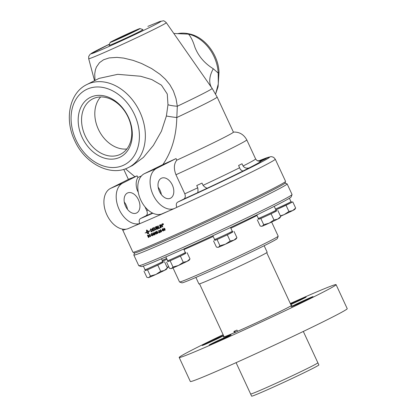 <?xml version="1.0" encoding="UTF-8"?>
<svg xmlns="http://www.w3.org/2000/svg" width="417" height="417" viewBox="0 0 417 417"><rect width="100%" height="100%" fill="white"/><g stroke="black" fill="none" stroke-linecap="round" stroke-linejoin="round"><path stroke-width="0.63" d="M195.896 277.43L198.919 283.941A37.629 1.042 -24.9 0 0 211.028 279.192A37.629 1.042 -24.9 0 0 247.625 262.376A37.629 1.042 -24.9 0 0 267.182 252.254L264.159 245.743M234.51 332.73L233.906 331.421A11.29 7.391 -113.5 0 1 235.939 332.088M237.539 331.312L236.971 330.087L233.906 331.421M250.612 393.966A37.077 1.027 -24.9 0 0 250.612 393.997A37.061 1.027 -24.9 0 0 262.554 389.311A37.061 1.027 -24.9 0 0 298.598 372.751A37.061 1.027 -24.9 0 0 317.863 362.78L303.315 331.447M166.393 115.989A17.717 1.532 -174.7 0 0 176.808 117.526L177.319 106.236A17.717 4.775 0.2 0 1 167.973 104.745L166.393 115.989L161.426 131.235L153.383 145.413L143.422 157.397L132.517 165.486M99.121 78.375L117.719 74.325L140.638 76.248L151.772 79.548L161.452 85.167L167.28 94.023L167.973 104.745M167.915 211.336L161.28 214.14A21.965 14.381 -113.5 0 1 140.248 198.873A21.965 14.381 -113.5 0 1 144.386 173.675L162.854 164.595C171.7 151.798 176.349 136.109 176.808 117.526A57.577 1.595 -24.9 0 0 217.142 97.088L212.154 88.409A56.702 1.569 155.1 0 1 177.319 106.236L176.01 98.579L173.399 90.974L169.797 84.609L165.356 79.178L159.956 74.257L151.647 68.576L141.551 63.478L133.127 60.371L123.64 58.083L116.922 57.384L109.181 57.916L103.557 59.777L99.491 62.654L96.4 67.069L95.368 69.993L94.737 73.856L94.956 80.465M159.596 21.595L147.863 26.38L159.299 21.726A38.593 1.069 155.1 0 1 138.819 32.682A38.593 1.069 155.1 0 1 94.237 52.756A38.593 1.069 155.1 0 1 109.509 44.139L90.15 54.231L88.732 56.368L88.691 58.714A42.784 1.183 -24.9 0 0 127.998 41.783A42.784 1.183 -24.9 0 0 166.3 22.69L210.455 85.975M177.632 33.652L188.526 34.131A4.253 2.372 -77.4 0 1 189.568 33.97C204.94 37.071 218.461 54.945 219.003 72.167A4.253 1.413 177.2 0 1 218.195 73.053L213.29 68.769C204.497 63.306 198.356 56.092 194.864 47.126C193.076 41.241 190.96 36.915 188.52 34.131M188.526 34.131A35.429 26.761 63.3 0 1 218.195 73.053L218.294 83.932L215.61 94.023L218.081 86.752L218.998 72.24M213.29 68.769A35.429 20.125 -34.1 0 0 211.586 87.591M140.013 28.554L142.974 29.638A18.708 0.516 155.1 0 1 133.476 34.575A18.708 0.516 155.1 0 1 115.071 43.034A18.708 0.516 155.1 0 1 109.051 45.38L110.135 42.425A16.477 0.459 155.1 0 1 118.887 37.916A16.477 0.459 155.1 0 1 134.727 30.644A16.477 0.459 155.1 0 1 140.013 28.554A16.477 0.459 155.1 0 1 131.652 32.907A16.477 0.459 155.1 0 1 115.436 40.355A16.477 0.459 155.1 0 1 110.135 42.425M159.299 21.726A4.253 4.055 -109.8 0 1 159.638 21.58A4.253 4.055 -109.8 0 1 159.643 21.58L163.156 20.866C163.589 20.532 164.637 21.142 166.3 22.69M177.725 202.115C176.198 203.079 175.885 204.82 176.792 207.343L175.156 208.166A21.965 14.381 -113.5 0 1 174.676 208.391A21.965 14.381 -113.5 0 1 152.883 194.358A21.965 14.381 -113.5 0 1 156.662 168.332L176.042 158.575L176.787 160.18C173.889 163.792 173.613 168.65 175.958 174.749L184.799 193.801C185.68 196.371 185.325 198.138 183.741 199.086L177.725 202.115A79.897 2.215 155.1 0 0 255.475 165.158A79.897 2.215 155.1 0 0 258.123 161.165L270.451 156.719L271.743 156.688L273.677 157.365L275.267 159.185A84.151 2.33 -24.9 0 1 176.792 207.343M259.384 161.395L266.218 158.543L261.266 161.009L257.06 160.628L255.616 158.934A66.433 1.84 155.1 0 1 243.069 166.018C244.623 167.988 246.655 168.614 249.163 167.9L242.819 171.095L240.442 169.604L238.597 165.497L242.027 163.766L243.069 166.018M207.416 188.13L197.622 192.696C198.044 191.987 198.091 190.361 197.767 187.812L196.725 185.565L202.021 183.094L203.063 185.341C204.825 187.233 206.274 188.161 207.416 188.13A70.687 1.96 -24.9 0 0 242.819 171.095M161.369 194.598A10.983 7.193 66.5 0 0 158.168 187.249M162.854 164.595A57.577 1.595 -24.9 0 0 176.042 158.575M161.285 178.294A10.983 7.193 -113.5 0 1 161.525 178.179A10.983 7.193 -113.5 0 1 172.502 185.383A10.983 7.193 -113.5 0 1 170.292 198.32A10.983 7.193 -113.5 0 1 159.398 191.304A10.983 7.193 -113.5 0 1 161.285 178.294M119.298 157.532A33.391 25.223 63.3 0 1 82.102 137.329A33.391 25.223 63.3 0 1 91.187 96.979A33.391 25.223 63.3 0 1 128.389 117.182A33.391 25.223 63.3 0 1 119.298 157.532M100.659 96.947A30.295 22.883 -116.7 0 0 98.928 130.432A30.295 22.883 -116.7 0 0 126.862 148.984M93.627 98.459A30.973 23.394 -116.7 0 0 93.491 98.516A30.973 23.394 -116.7 0 0 85.766 137.063A30.973 23.394 -116.7 0 0 121.337 153.805A30.973 23.394 -116.7 0 0 127.602 116.103A30.973 23.394 -116.7 0 0 93.627 98.459M152.726 213.15L150.688 213.963L152.424 213.004M202.021 183.094L196.725 185.565M242.027 163.766L238.597 165.497M141.42 175.979L137.949 177.428C134.853 182.01 136.422 188.969 137.912 191.575L138.298 192.414M144.996 206.848L146.758 210.642C147.686 213.087 147.43 214.802 145.992 215.782L140.482 218.56C139.09 219.498 138.819 221.161 139.674 223.548L135.353 225.508M125.454 168.812L134.915 176.751L137.12 175.859L137.949 177.428M135.499 225.446L128.514 228.49A21.965 14.381 -113.5 0 1 106.721 214.458A21.965 14.381 -113.5 0 1 110.5 188.427L129.88 178.669A57.577 1.595 -24.9 0 0 134.915 176.756M176.787 160.18A57.577 1.595 -24.9 0 0 233.416 132.142L217.142 97.088M127.487 209.35A10.983 7.193 66.5 0 0 124.282 202M127.399 193.045A10.983 7.193 -113.5 0 1 127.638 192.93A10.983 7.193 -113.5 0 1 138.616 200.134A10.983 7.193 -113.5 0 1 136.406 213.071A10.983 7.193 -113.5 0 1 125.512 206.055A10.983 7.193 -113.5 0 1 127.399 193.045M139.674 223.548A21.965 14.381 -113.5 0 1 118.636 208.276A21.965 14.381 -113.5 0 1 122.775 183.084L137.12 175.859M122.296 229.063L132.903 252.212A84.151 2.33 -24.9 0 0 159.977 241.584A84.151 2.33 -24.9 0 0 241.824 203.986A84.151 2.33 -24.9 0 0 285.556 181.348L275.267 159.185M285.04 181.921L285.421 182.74A83.442 2.309 155.1 0 1 210.71 219.968A83.442 2.309 155.1 0 1 134.05 253.004L133.675 252.186M134.55 253.036L133.836 254.985A84.505 2.34 -24.9 0 0 133.836 255.058A84.505 2.34 -24.9 0 0 161.025 244.388A84.505 2.34 -24.9 0 0 243.21 206.634A84.505 2.34 -24.9 0 0 287.131 183.902A84.505 2.34 -24.9 0 0 287.073 183.855L285.119 183.141M287.131 183.902L292.051 194.499A84.505 2.34 155.1 0 1 292.046 194.572A84.505 2.34 155.1 0 1 247.172 217.695A84.505 2.34 155.1 0 1 165.945 254.985A84.505 2.34 155.1 0 1 138.809 265.702A84.505 2.34 155.1 0 1 138.757 265.66L133.836 255.058M138.809 265.702L141.165 266.562A82.733 2.294 -24.9 0 0 167.728 256.069A82.733 2.294 -24.9 0 0 247.25 219.561A82.733 2.294 -24.9 0 0 291.186 196.923L292.046 194.572M179.56 281.986L181.911 282.846A52.615 1.459 -24.9 0 0 198.805 276.174A52.615 1.459 -24.9 0 0 249.376 252.952A52.615 1.459 -24.9 0 0 277.321 238.555L278.181 236.204A54.387 1.506 155.1 0 1 249.298 251.086A54.387 1.506 155.1 0 1 197.022 275.09A54.387 1.506 155.1 0 1 179.56 281.986A54.387 1.506 155.1 0 1 179.524 281.955L173.003 267.907M271.623 222.026L278.186 236.158A54.387 1.506 155.1 0 1 278.181 236.204M223.131 334.689A86.486 2.398 -24.9 0 0 179.185 357.473A86.486 2.398 -24.9 0 0 207.014 346.548A86.486 2.398 -24.9 0 0 291.134 307.913A86.486 2.398 -24.9 0 0 336.081 284.644A86.486 2.398 -24.9 0 0 308.252 295.564A86.486 2.398 -24.9 0 0 290.315 303.503M179.185 357.473L190.34 381.503A86.486 2.398 -24.9 0 0 218.169 370.583A86.486 2.398 -24.9 0 0 302.289 331.942A86.486 2.398 -24.9 0 0 347.231 308.674L336.081 284.644M223.595 335.695A12.103 0.334 155.1 0 1 211.492 341.559A12.103 0.334 155.1 0 1 202.214 345.5A12.103 0.334 155.1 0 1 208.5 342.248A12.103 0.334 155.1 0 1 220.27 336.837A12.103 0.334 155.1 0 1 223.507 335.497M290.529 303.972A12.103 0.334 155.1 0 1 306.146 297.06A12.103 0.334 155.1 0 1 303.555 298.504A12.103 0.334 155.1 0 1 290.79 304.525M294.996 305.275A12.103 0.334 155.1 0 1 291.102 306.803A12.103 0.334 155.1 0 1 301.939 301.408A12.103 0.334 155.1 0 1 313.052 296.617A12.103 0.334 155.1 0 1 306.766 299.87A12.103 0.334 155.1 0 1 294.996 305.275M211.711 343.613A12.103 0.334 155.1 0 1 223.804 337.895A12.103 0.334 155.1 0 1 231.075 334.867A12.103 0.334 155.1 0 1 220.239 340.267A12.103 0.334 155.1 0 1 209.12 345.057A12.103 0.334 155.1 0 1 211.711 343.613M291.139 305.275A37.78 1.048 -24.9 0 1 291.9 305.15A37.78 1.048 -24.9 0 1 273.177 314.877A37.78 1.048 -24.9 0 1 237.106 331.499L234.052 332.928M223.955 336.462A37.78 1.048 -24.9 0 0 223.366 336.967A37.78 1.048 -24.9 0 0 234.01 332.849M275.491 209.058A9.742 0.271 -24.9 0 0 285.306 204.591A9.742 0.271 -24.9 0 0 290.983 201.677L289.398 198.263M256.757 214.979L258.347 218.399A9.742 0.271 -24.9 0 0 267.297 214.541A9.742 0.271 -24.9 0 0 276.023 210.194L274.235 206.347M212.852 235.735L214.578 239.457A9.742 0.271 -24.9 0 0 223.533 235.6A9.742 0.271 -24.9 0 0 232.253 231.253L230.512 227.505M165.867 256.877L167.65 260.719A9.742 0.271 -24.9 0 0 176.6 256.862A9.742 0.271 -24.9 0 0 185.325 252.514L183.699 249.012M143.339 266.062L145.043 269.726A9.742 0.271 -24.9 0 0 153.993 265.869A9.742 0.271 -24.9 0 0 162.719 261.522L161.447 258.785M162.187 260.385A9.742 0.271 -24.9 0 0 166.591 258.441A9.956 0.276 -24.9 0 1 163.016 260.041A9.956 0.276 -24.9 0 1 162.192 260.396M167.624 260.667A9.956 0.276 -24.9 0 0 167.457 260.807A9.956 0.276 -24.9 0 0 170.657 259.551A9.956 0.276 -24.9 0 0 180.342 255.1A9.956 0.276 -24.9 0 0 185.518 252.421A9.956 0.276 -24.9 0 0 185.299 252.462M167.457 260.807L167.827 261.61A9.956 0.276 -24.9 0 0 168.364 261.459A9.956 0.276 -24.9 0 0 175.26 258.457A9.956 0.276 -24.9 0 0 183.756 254.417A9.956 0.276 -24.9 0 0 185.888 253.228L185.518 252.421M187.009 261.417A9.956 0.276 155.1 0 1 178.512 265.462A9.956 0.276 155.1 0 1 171.611 268.465A9.956 0.276 155.1 0 1 171.095 268.621L170.616 268.579L171.611 268.465L173.008 267.005L178.512 265.462L183.272 262.303L187.009 261.417L190.001 258.915L189.136 260.244A9.956 0.276 155.1 0 1 187.009 261.417M167.785 261.516L170.131 260.807L180.394 256.111L185.867 253.187M187.124 252.718L190.001 258.915M180.394 256.111L183.272 262.303M170.131 260.807L173.008 267.005M166.591 262.116L169.469 268.313L170.616 268.579M145.017 269.674A9.956 0.276 -24.9 0 0 144.85 269.82A9.956 0.276 -24.9 0 0 148.051 268.558A9.956 0.276 -24.9 0 0 157.735 264.112A9.956 0.276 -24.9 0 0 162.911 261.433A9.956 0.276 -24.9 0 0 162.693 261.469M144.85 269.82L145.22 270.623A9.956 0.276 -24.9 0 0 145.757 270.471A9.956 0.276 -24.9 0 0 152.653 267.469A9.956 0.276 -24.9 0 0 161.15 263.424A9.956 0.276 -24.9 0 0 163.282 262.236L162.911 261.433M164.402 270.43A9.956 0.276 155.1 0 1 155.906 274.469A9.956 0.276 155.1 0 1 149.005 277.477A9.956 0.276 155.1 0 1 148.488 277.633L148.009 277.586L149.005 277.477L150.401 276.012L155.906 274.469L160.665 271.316L164.402 270.43L167.394 267.928L166.529 269.257A9.956 0.276 155.1 0 1 164.402 270.43M145.179 270.529L147.524 269.82L157.788 265.118L163.261 262.194M164.517 261.73L167.394 267.928M157.788 265.118L160.665 271.316M147.524 269.82L150.401 276.012M143.985 271.128L146.862 277.326L148.009 277.586M162.567 261.198A9.956 0.276 -24.9 0 0 166.967 259.249L162.588 261.25M168.807 266.885A9.956 0.276 155.1 0 1 167.233 267.589M167.05 267.193L168.749 266.755M214.557 239.405A9.956 0.276 -24.9 0 0 214.385 239.546A9.956 0.276 -24.9 0 0 217.591 238.289A9.956 0.276 -24.9 0 0 227.275 233.838A9.956 0.276 -24.9 0 0 232.446 231.164A9.956 0.276 -24.9 0 0 232.233 231.2M214.385 239.546L214.76 240.348A9.956 0.276 -24.9 0 0 215.292 240.202A9.956 0.276 -24.9 0 0 222.193 237.195A9.956 0.276 -24.9 0 0 230.69 233.155A9.956 0.276 -24.9 0 0 232.822 231.967L232.446 231.164M233.942 240.156A9.956 0.276 155.1 0 1 225.446 244.2A9.956 0.276 155.1 0 1 218.544 247.203A9.956 0.276 155.1 0 1 218.028 247.359L217.544 247.317L218.544 247.203L219.936 245.743L225.446 244.2L230.2 241.047L233.942 240.156L236.929 237.654L236.069 238.983A9.956 0.276 155.1 0 1 233.942 240.156M214.719 240.255L217.059 239.546L227.328 234.849L232.801 231.925M234.052 231.461L236.929 237.654M227.328 234.849L230.2 241.047M217.059 239.546L219.936 245.743M213.525 240.854L216.402 247.052L217.544 247.317M258.321 218.346A9.956 0.276 -24.9 0 0 258.154 218.487A9.956 0.276 -24.9 0 0 261.355 217.231A9.956 0.276 -24.9 0 0 271.04 212.785A9.956 0.276 -24.9 0 0 276.216 210.105A9.956 0.276 -24.9 0 0 275.997 210.142M258.154 218.487L258.524 219.29A9.956 0.276 -24.9 0 0 259.061 219.144A9.956 0.276 -24.9 0 0 265.957 216.142A9.956 0.276 -24.9 0 0 274.454 212.097A9.956 0.276 -24.9 0 0 276.586 210.908L276.216 210.105M277.706 219.097A9.956 0.276 155.1 0 1 269.21 223.142A9.956 0.276 155.1 0 1 262.309 226.144A9.956 0.276 155.1 0 1 261.793 226.301L261.313 226.259L262.309 226.144L263.706 224.685L269.21 223.142L273.969 219.988L277.706 219.097L280.698 216.6L279.833 217.929A9.956 0.276 155.1 0 1 277.706 219.097M258.483 219.196L260.828 218.487L271.092 213.791L276.565 210.866M277.821 210.403L280.698 216.6M271.092 213.791L273.969 219.988M260.828 218.487L263.706 224.685M257.289 219.795L260.166 225.993L261.313 226.259M275.496 209.068A9.956 0.276 -24.9 0 0 276.32 208.714A9.956 0.276 -24.9 0 0 285.999 204.262A9.956 0.276 -24.9 0 0 291.175 201.588A9.956 0.276 -24.9 0 0 290.957 201.625M275.872 209.871A9.956 0.276 -24.9 0 0 280.922 207.619A9.956 0.276 -24.9 0 0 289.419 203.579A9.956 0.276 -24.9 0 0 291.551 202.391L291.175 201.588M275.892 209.923L292.781 201.885L295.658 208.078L294.793 209.407A9.956 0.276 155.1 0 1 292.666 210.58A9.956 0.276 155.1 0 1 284.17 214.625A9.956 0.276 155.1 0 1 280.537 216.256M292.781 201.885L291.53 202.349M286.052 205.273L288.929 211.471L292.666 210.58L295.658 208.078M280.354 215.865L284.17 214.625L288.929 211.471M133.049 32.031L115.269 40.168L126.924 34.298L134.894 30.832L133.049 32.031M117.114 38.969L117.266 39.297M126.924 34.298L127.169 34.83M317.874 362.774L318.875 364.927A37.077 1.027 155.1 0 1 285.676 381.472A37.077 1.027 155.1 0 1 251.613 396.15L250.612 393.997A37.077 1.027 -24.9 0 0 284.675 379.319A37.077 1.027 -24.9 0 0 317.874 362.774A37.077 1.027 -24.9 0 0 317.848 362.754M163.177 224.674L163.365 224.018L162.719 223.731L162.552 224.377L163.177 224.674L163.381 224.007L162.755 223.715M162.974 224.57A84.151 2.33 155.1 0 1 162.891 224.607L162.604 223.992A84.151 2.33 -24.9 0 0 162.786 223.913L163.328 224.414A84.151 2.33 155.1 0 1 163.224 224.455L162.901 224.289A84.151 2.33 155.1 0 1 162.854 224.31L162.625 223.986M157.037 227.557L157.391 226.848L156.823 226.697A84.151 2.33 155.1 0 1 156.375 226.895L156.61 227.745A84.151 2.33 -24.9 0 0 157.037 227.557L157.126 227.515M156.693 228.052L156.959 228.99A84.151 2.33 -24.9 0 0 157.428 228.782L157.84 227.99L157.23 227.823A84.151 2.33 155.1 0 1 156.693 228.052L156.714 228.047A84.114 2.33 155.1 0 0 157.245 227.812L157.84 227.99M157.428 228.782L157.861 227.979M150.693 229.366A2009.236 1356.663 82.7 0 0 151.303 231.451A84.151 2.33 -24.9 0 0 151.595 231.32L152.116 230.679L151.918 229.71L151.017 229.225A84.151 2.33 155.1 0 1 150.693 229.366L150.714 229.355A84.114 2.33 155.1 0 0 151.043 229.214L151.017 229.225M151.595 231.32L152.137 230.669L151.944 229.699L151.043 229.214M163.865 228.599L164.887 230.137L164.84 229.069L164.043 228.328L163.865 228.599L164.058 228.318L163.881 228.589L164.058 228.318L164.856 229.058L164.918 230.121M163.469 230.763L163.579 230.095L162.984 229.757L162.844 230.398L163.485 230.757L163.594 230.085L162.969 229.767M156.323 233.895L156.406 233.239L155.828 232.9L155.734 233.515L156.323 233.895L156.427 233.233L155.828 232.9M154.009 232.915L155.035 234.458L154.931 233.411L154.181 232.65L154.009 232.915L154.144 232.665M154.999 234.474L154.91 233.421L154.16 232.66M153.055 234.604A84.151 2.33 -24.9 0 0 153.56 234.38L153.096 233.384A258.733 142.807 109.7 0 0 153.055 234.604M147.748 235.469L148.061 236.142A84.151 2.33 -24.9 0 0 148.379 236.006L148.561 235.532L148.045 235.344A84.151 2.33 155.1 0 1 147.748 235.469L147.774 235.459A84.114 2.33 155.1 0 0 148.066 235.334L148.045 235.344M148.379 236.006L148.588 235.522L148.066 235.334M148.181 236.403L148.535 237.164A84.151 2.33 -24.9 0 0 148.9 237.007L149.077 236.475L148.52 236.257A84.151 2.33 155.1 0 1 148.181 236.403L148.202 236.392A84.114 2.33 155.1 0 0 148.546 236.246L148.52 236.257M148.9 237.007L149.098 236.46L148.546 236.246M148.071 231.69L146.706 230.153L146.987 232.154A84.151 2.33 -24.9 0 0 148.071 231.69L146.706 230.153M160.462 231.372A84.151 2.33 -24.9 0 0 161.025 231.127L160.561 230.127A258.733 122.327 106.6 0 0 160.462 231.372M162.474 224.414L162.693 223.627L163.443 223.981L163.224 224.768L162.474 224.414L162.708 223.616M163.24 224.758L162.489 224.403M160.571 227.75A84.151 2.33 155.1 0 1 160.295 227.87A2013.505 1131.644 -99.5 0 1 159.555 225.149A84.151 2.33 -24.9 0 0 159.831 225.029A2013.505 1124.534 80.5 0 0 160.571 227.75L160.31 227.864A2014.272 1132.098 -99.5 0 1 159.57 225.144M157.788 228.969L157.767 228.98A84.151 2.33 155.1 0 1 156.776 229.413A2013.505 1221.763 -98.7 0 1 156.021 226.702A84.151 2.33 -24.9 0 0 156.662 226.421L157.636 226.718L157.548 227.489L158.116 227.864L157.788 228.969A84.114 2.33 155.1 0 1 156.797 229.402A2014.272 1222.253 -98.7 0 1 156.041 226.692M154.478 230.419A84.151 2.33 155.1 0 1 153.018 231.049A2013.505 1318.043 -97.8 0 1 152.236 228.349A84.151 2.33 -24.9 0 0 153.628 227.745L153.717 228.052A84.151 2.33 155.1 0 1 152.58 228.547L152.82 229.392A84.151 2.33 -24.9 0 0 153.936 228.907L154.024 229.214A84.151 2.33 155.1 0 1 152.909 229.699L153.18 230.637A84.151 2.33 -24.9 0 0 154.389 230.111L154.478 230.419A84.114 2.33 155.1 0 1 153.039 231.039A2014.272 1318.57 -97.8 0 1 152.257 228.344M152.116 231.393L151.809 231.576A84.151 2.33 155.1 0 1 151.147 231.862A2013.505 1365.868 -97.2 0 1 150.355 229.168A84.151 2.33 -24.9 0 0 150.912 228.923L152.184 229.616L151.809 231.576L152.096 231.404M164.46 230.32L163.855 229.501L163.944 228.099L165.075 228.959L164.991 230.361L164.46 230.32L163.876 229.491L163.959 228.094M165.007 230.351L164.475 230.309M162.547 228.719L163.328 229.037L162.484 229.1L162.614 229.991L162.922 229.496L163.803 229.975L163.573 230.987L162.437 230.194L162.203 229.173L162.51 228.735M163.13 229.147L162.484 229.1M163.594 230.976L162.458 230.184L162.218 229.168L162.567 228.709M159.456 232.436A84.151 2.33 -24.9 0 0 160.326 232.055L160.446 232.316A84.151 2.33 155.1 0 1 159.278 232.832L159.466 230.804L158.955 230.57L158.58 231.232L158.856 230.34L159.695 230.71L159.456 232.436M157.741 233.546L156.881 233.181L157.631 233.327L157.73 232.634L157.131 232.29L156.703 232.696L156.344 231.487A84.151 2.33 -24.9 0 0 157.199 231.112L157.318 231.372A84.151 2.33 155.1 0 1 156.63 231.67L156.813 232.305L157.073 232.024L157.944 232.509L157.72 233.556L157.094 233.061M157.636 233.322L157.751 232.623L157.146 232.279L156.703 232.696L156.359 231.477M155.4 231.852L156.14 232.191L155.353 232.227L155.505 233.103L155.776 232.634L156.61 233.129L156.432 234.119L155.348 233.301L155.098 232.29L155.421 231.842M155.963 232.295L155.353 232.227M156.458 234.104L155.369 233.291L155.114 232.279M154.624 234.63L154.045 233.801L154.055 232.436L155.124 233.332L155.103 234.693L154.624 234.63L154.066 233.786L154.076 232.425M155.14 234.677L154.644 234.62M154.123 235.073A84.151 2.33 155.1 0 1 153.925 235.162L153.675 234.63A84.151 2.33 155.1 0 1 152.976 234.933L152.862 234.688A254.162 139.836 -69.9 0 1 152.93 232.931A84.151 2.33 -24.9 0 0 153.096 232.863L153.758 234.297A84.151 2.33 -24.9 0 0 153.982 234.203L154.097 234.448A84.151 2.33 155.1 0 1 153.878 234.547L153.946 235.152L153.675 234.63M151.585 235.376A84.151 2.33 155.1 0 1 150.99 235.626L150.865 235.355A84.151 2.33 -24.9 0 0 151.454 235.099L151.585 235.376A84.114 2.33 155.1 0 1 151.017 235.615L150.886 235.344M149.046 237.257L149.02 237.268A84.151 2.33 155.1 0 1 148.462 237.508L147.436 235.292A84.151 2.33 -24.9 0 0 147.988 235.058L148.744 235.412L148.749 235.97L149.281 236.387L149.046 237.257A84.114 2.33 155.1 0 1 148.483 237.497L147.456 235.282M147.191 233.27A84.151 2.33 -24.9 0 0 147.555 233.113L148.379 233.755L148.098 231.748A84.151 2.33 155.1 0 1 147.013 232.212L147.092 232.368A84.151 2.33 -24.9 0 0 147.264 232.295L147.295 233.082L146.555 232.597A84.151 2.33 -24.9 0 0 146.727 232.524L146.648 232.368A84.151 2.33 155.1 0 1 145.173 232.999L145.163 232.931A84.151 2.33 -24.9 0 0 146.622 232.311L146.492 230.168A84.151 2.33 -24.9 0 0 146.862 230.012L148.452 231.529A84.151 2.33 -24.9 0 0 149.109 231.247L149.072 230.982L150.037 230.882L149.119 231.315A84.151 2.33 155.1 0 1 148.478 231.586L148.593 233.739A84.151 2.33 155.1 0 1 148.223 233.895L147.191 233.27M148.608 233.734L148.619 233.723A84.114 2.33 -24.9 0 1 148.243 233.885L148.223 233.895M150.391 236.423L150.818 235.657L150.527 236.668L149.276 235.813L149.468 234.38L150.375 234.761L149.578 234.63L149.479 235.725L150.391 236.423L150.605 235.657M150.558 236.653L149.296 235.803L149.489 234.364M152.612 235.772L151.783 235.391L152.507 235.548L152.58 234.87L151.986 234.521L151.6 234.907L151.225 233.702A84.151 2.33 -24.9 0 0 152.012 233.364L152.137 233.624A84.151 2.33 155.1 0 1 151.501 233.895L151.689 234.526L151.924 234.26L152.752 234.761L152.575 235.787L152.872 235.339M152.471 235.563L152.559 234.88L152.007 234.51L151.798 234.865M158.82 232.233A84.151 2.33 155.1 0 1 158.158 232.519L158.033 232.248A84.151 2.33 -24.9 0 0 158.689 231.956L158.82 232.233A84.114 2.33 155.1 0 1 158.179 232.509L158.048 232.238M161.608 231.805A84.151 2.33 155.1 0 1 161.384 231.904L161.139 231.372A84.151 2.33 155.1 0 1 160.363 231.716L160.248 231.466A254.162 119.83 -73 0 1 160.399 229.673A84.151 2.33 -24.9 0 0 160.581 229.595L161.249 231.028A84.151 2.33 -24.9 0 0 161.488 230.919L161.608 231.169A84.151 2.33 155.1 0 1 161.363 231.279L161.405 231.894L161.139 231.372M162.437 230.643A84.151 2.33 155.1 0 1 161.744 230.945L161.619 230.674A84.151 2.33 -24.9 0 0 162.307 230.372L162.437 230.643M155.525 229.678L155.723 228.506A2007.975 1234.07 -98.6 0 1 155.306 227.015A84.151 2.33 -24.9 0 0 155.572 226.9A2008.903 1228.075 81.4 0 0 156.021 228.49L155.666 229.949L154.618 229.522L154.462 229.042A2027.266 1278.642 -98.3 0 1 154.045 227.567A84.151 2.33 -24.9 0 0 154.306 227.453A2021.006 1268.253 81.6 0 0 154.775 229.115L155.551 229.663L155.744 228.495A2008.741 1234.565 -98.6 0 1 155.327 227.004M155.687 229.939L154.639 229.512L154.462 229.042A2028.038 1279.153 -98.3 0 1 154.066 227.557M159.982 228.005A84.151 2.33 155.1 0 1 158.653 228.594A2013.505 1173.693 -99.1 0 1 157.907 225.873A84.151 2.33 -24.9 0 0 158.179 225.753A2011.644 1164.994 80.8 0 0 158.841 228.167A84.151 2.33 -24.9 0 0 159.899 227.698L159.982 228.005A84.114 2.33 155.1 0 1 158.674 228.584A2014.272 1174.168 -99.1 0 1 157.923 225.868M161.332 227.416A84.151 2.33 155.1 0 1 161.056 227.536A2013.505 1112.056 -99.6 0 1 160.321 224.81A84.151 2.33 -24.9 0 0 160.618 224.68A520.734 273.297 38 0 0 161.41 225.477L162.343 226.504L162.135 225.8A2033.037 1085.081 -99.9 0 1 161.702 224.2A84.151 2.33 -24.9 0 0 161.984 224.08A2041.986 1085.133 80 0 0 162.713 226.801A84.151 2.33 155.1 0 1 162.427 226.931A562.262 295.528 -140.9 0 1 161.238 225.696L160.67 225.065L160.879 225.753A2038.531 1121.402 80.3 0 0 161.332 227.416L161.077 227.526A2014.272 1112.499 -99.6 0 1 160.342 224.805M161.723 224.195A2033.813 1085.519 -99.9 0 0 162.15 225.79L162.343 226.504M162.713 226.801L162.427 226.931M162.448 226.921A562.424 295.627 -140.9 0 1 161.254 225.686L160.67 225.065M162.432 230.643A84.114 2.33 155.1 0 1 161.765 230.935L161.64 230.664M161.16 231.367A84.114 2.33 155.1 0 1 160.383 231.706L160.363 231.716M160.383 231.706L160.248 231.466A254.198 119.867 -73 0 1 160.42 229.668M161.025 231.127L160.561 230.127M152.596 235.777L151.976 235.282M151.621 234.896L151.246 233.697M152.132 233.624A84.114 2.33 155.1 0 1 151.522 233.885L151.501 233.895M150.229 234.907L149.604 234.62M147.013 232.212L147.039 232.201A84.114 2.33 -24.9 0 0 148.124 231.737L148.379 233.755M147.217 233.254L148.243 233.885M148.478 231.586L148.499 231.576A84.114 2.33 -24.9 0 0 149.14 231.299L149.171 231.56M149.098 230.982L149.109 231.247M146.513 230.158L146.622 232.311M145.189 232.921L145.194 232.983A84.114 2.33 -24.9 0 0 146.675 232.358L146.727 232.524M146.576 232.587L147.316 233.072M153.696 234.62A84.114 2.33 155.1 0 1 152.997 234.922L152.862 234.688M152.883 234.677A254.198 139.877 -69.9 0 1 152.95 232.926M153.56 234.38L153.096 233.384M155.525 233.098L155.796 232.623M157.146 232.279L156.938 232.634L157.146 232.279M157.318 231.372A84.114 2.33 155.1 0 1 156.651 231.664L156.63 231.67M160.446 232.316A84.114 2.33 155.1 0 1 159.294 232.822L159.278 232.832M159.231 232.623L159.487 230.794L158.976 230.559M158.814 231.159L158.877 230.33M162.943 229.491L162.614 229.991M151.83 231.565A84.114 2.33 155.1 0 1 151.168 231.847A2014.272 1366.415 -97.2 0 1 150.381 229.157M151.616 231.31L151.944 231.112L151.616 231.31M153.717 228.052A84.114 2.33 155.1 0 1 152.601 228.537L152.58 228.547M154.019 229.214A84.114 2.33 155.1 0 1 152.93 229.689L152.909 229.699M157.058 227.546L157.412 226.838L156.839 226.686A84.114 2.33 155.1 0 1 156.391 226.884L156.375 226.895M163.328 224.409L162.979 224.278M122.989 165.481A42.164 31.848 63.3 0 1 76.024 139.976A42.164 31.848 63.3 0 1 87.497 89.024A42.164 31.848 63.3 0 1 134.467 114.534A42.164 31.848 63.3 0 1 122.989 165.481M127.268 168.087A46.412 35.059 -116.7 0 0 128.608 167.457A46.412 35.059 -116.7 0 0 139.043 110.234A46.412 35.059 -116.7 0 0 86.856 84.547C69.404 92.84 64.27 119.194 74.659 140.513C84.734 163.48 110.578 177.131 128.608 167.457L132.679 165.403M122.614 230.043A84.151 2.33 -24.9 0 0 126.023 229.188M260.443 161.061A70.687 1.96 -24.9 0 0 259.343 161.389M249.163 167.9A70.687 1.96 -24.9 0 0 261.266 161.009M183.741 199.086A70.687 1.96 -24.9 0 0 197.622 192.696M156.662 168.332L144.386 173.675M239.639 167.743A66.433 1.84 155.1 0 1 203.063 185.341M197.767 187.812A66.433 1.84 155.1 0 1 184.799 193.801M175.958 174.749A66.433 1.84 -24.9 0 0 246.775 139.883L255.616 158.934M148.113 210.074A66.433 1.84 155.1 0 1 146.758 210.642M145.992 215.782A70.687 1.96 -24.9 0 0 152.148 213.165M152.877 213.223A79.897 2.215 155.1 0 1 140.482 218.56M134.795 225.753A84.151 2.33 -24.9 0 0 168.875 210.919M122.775 183.084L110.5 188.427M183.97 249.606A54.387 1.506 -24.9 0 0 184.986 249.163A54.387 1.506 -24.9 0 0 213.191 236.47M230.846 228.219A54.387 1.506 -24.9 0 0 256.987 215.469M250.627 393.992L236.079 362.654M291.311 305.651L266.718 252.671M224.127 336.837L199.535 283.857M99.1 78.38L86.856 84.547M88.691 58.714L94.534 80.679M210.449 85.965L212.154 88.409M177.699 33.636C181.551 32.875 185.508 32.99 189.568 33.98M173.816 33.459L177.668 33.647M174.676 208.391L167.691 211.435M132.721 165.387L132.439 165.528M128.405 179.409L123.745 169.365M233.212 132.106C239.196 131.762 243.716 134.352 246.775 139.883"/></g></svg>
